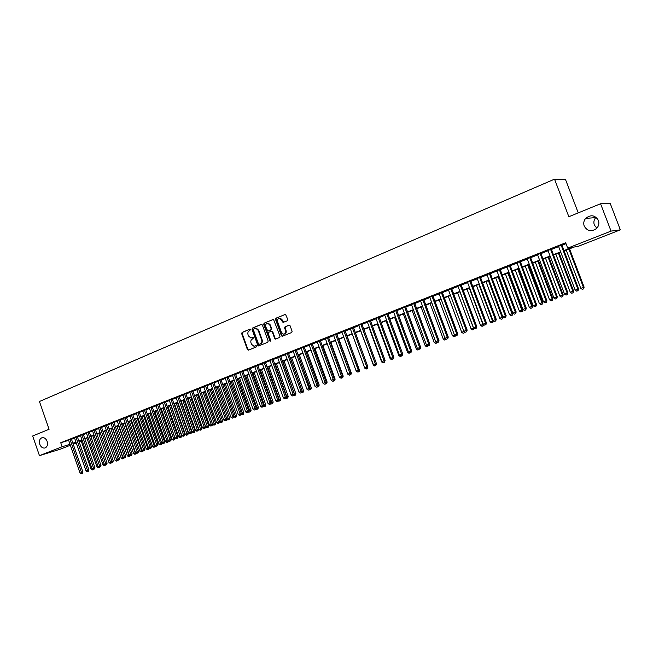 <?xml version="1.0" encoding="UTF-8"?>
<svg xmlns="http://www.w3.org/2000/svg" width="653" height="653" viewBox="0 0 653 653"><rect width="100%" height="100%" fill="white"/><g stroke="black" fill="none" stroke-linecap="round" stroke-linejoin="round"><path stroke-width="0.98" d="M250.687 329.528L249.944 329.128L242.083 332.426L241.659 333.626L247.397 349.551L248.458 350.139L256.36 346.923L256.653 346.082L256.123 345.641L253.927 346.253L251.47 344.221L250.997 342.89C250.515 341.111 250.964 339.829 252.352 339.062L253.674 337.805L253.152 337.364L250.858 337.976L248.499 335.96L248.018 334.63C247.544 332.85 247.993 331.577 249.373 330.802L250.687 329.528M584.206 226.069C587.308 231.219 591.414 232.035 596.532 228.509C598.777 226.126 599.397 223.416 598.401 220.379C595.014 215.017 590.761 214.364 585.643 218.412C583.749 220.747 583.276 223.302 584.206 226.069M596.067 217.245L595.732 217.596C593.887 219.857 593.422 222.322 594.328 224.999L596.834 228.207M39.8 444.309C40.927 447.027 42.576 448.268 44.755 448.048C47.212 447.085 48.004 444.856 47.13 441.371C46.028 438.702 44.396 437.453 42.249 437.624C39.743 438.563 38.927 440.791 39.8 444.309M287.385 320.77L287.834 319.537L285.524 314.338L275.958 318.199L275.517 319.423L281.402 335.675L282.145 336.311L291.654 332.532L292.111 331.308L290.095 325.765L288.985 325.178L285.059 326.794L284.618 328.018L285.614 330.761C286.014 332.883 285.288 334.01 283.426 334.156L281.476 332.459L277.598 321.749C277.199 319.521 277.982 318.395 279.941 318.362L283.051 322.435L287.385 320.77M70.353 445.248L60.354 449.158L39.458 455.655L32.65 435.992L49.081 429.274L39.441 401.505L554.528 179.159L568.845 216.723L600.564 203.752L611.045 231.105L620.35 229.84L578.28 246.32L574.077 247.038L564.143 250.932M39.458 455.655L62.125 446.75L70.026 444.309M563.996 250.556L572.077 247.381L567.702 248.132L565.661 242.769L60.737 442.75L62.125 446.75M567.702 248.132L611.045 231.105M262.343 324.949L261.265 324.37L252.417 328.084L251.993 329.292L257.78 345.315L258.547 345.951L267.738 342.278L268.179 341.078L262.343 324.949M264.098 323.178L273.501 319.366L280.055 336.23L279.615 337.446L275.395 339.07L274.644 338.434L272.268 331.863L271.183 331.283L268.636 332.336L268.195 333.544L270.669 340.368L270.13 341.25L263.665 324.394L264.098 323.178L273.452 319.358M71.422 439.036L68.565 440.13M77.332 436.694L74.475 437.796M83.298 434.335L80.425 435.437M89.306 431.96L86.433 433.07M95.371 429.56L92.481 430.67M101.476 427.144L98.587 428.254M107.647 424.703L104.749 425.821M113.859 422.238L110.953 423.364M120.128 419.765L117.213 420.891M126.453 417.259L123.531 418.393M132.828 414.737L129.906 415.871M139.26 412.19L136.33 413.333M145.75 409.627L142.811 410.77M152.296 407.031L149.349 408.182M158.899 404.419L155.945 405.578M165.56 401.783L162.597 402.942M172.278 399.13L169.307 400.289M179.061 396.444L176.081 397.612M185.893 393.735L182.913 394.91M192.798 391.008L189.803 392.184M199.761 388.249L196.757 389.433M206.789 385.474L203.777 386.658M213.874 382.666L210.862 383.858M221.024 379.834L218.004 381.034M228.248 376.977L225.22 378.177M235.529 374.096L232.492 375.304M242.883 371.19L239.839 372.39M250.303 368.251L247.25 369.459M257.796 365.288L254.735 366.496M265.355 362.293L262.286 363.509M272.987 359.272L269.909 360.497M280.692 356.228L277.607 357.452M288.471 353.151L285.377 354.375M296.323 350.041L293.221 351.273M304.249 346.906L301.139 348.139M312.248 343.739L309.13 344.972M320.329 340.539L317.203 341.78M328.492 337.315L325.357 338.556M336.728 334.05L333.585 335.299M345.053 330.761L341.894 332.01M353.453 327.439L350.294 328.688M361.942 324.076L358.766 325.333M370.512 320.688L367.329 321.945M379.164 317.26L375.981 318.525M387.915 313.799L384.715 315.064M396.746 310.306L393.539 311.579M405.668 306.779L402.452 308.045M414.679 303.212L411.455 304.486M423.789 299.605L420.556 300.886M432.988 295.964L429.747 297.246M442.285 292.291L439.036 293.572M451.672 288.569L448.423 289.859M461.165 284.814L457.9 286.104M470.756 281.019L467.491 282.316M480.453 277.182L477.172 278.48M490.248 273.305L486.958 274.611M500.149 269.387L496.86 270.693M510.164 265.428L506.859 266.734M520.278 261.429L516.964 262.735M530.505 257.38L527.183 258.694M540.847 253.282L537.517 254.605M551.303 249.152L547.965 250.466M60.737 442.75L68.647 440.351M71.504 439.273L74.564 438.065M77.421 436.939L80.523 435.714M83.38 434.58L86.523 433.339M89.396 432.204L92.579 430.939M95.452 429.805L98.685 428.523M101.566 427.389L104.839 426.091M107.729 424.948L111.051 423.634M113.948 422.491L117.311 421.161M120.217 420.01L123.629 418.663M126.543 417.512L129.996 416.141M132.918 414.99L136.42 413.602M139.35 412.443L142.901 411.039M145.839 409.88L149.439 408.452M152.386 407.284L156.034 405.848M158.989 404.672L162.687 403.211M165.65 402.044L169.405 400.558M172.368 399.383L176.171 397.881M179.151 396.706L183.003 395.179M185.991 393.996L189.901 392.453M192.888 391.269L196.855 389.702M199.851 388.519L203.875 386.927M206.879 385.735L210.952 384.127M213.972 382.936L218.102 381.295M221.122 380.103L225.309 378.446M228.346 377.246L232.59 375.565M235.627 374.365L239.937 372.659M242.981 371.459L247.348 369.729M250.401 368.521L254.833 366.774M257.894 365.558L262.384 363.786M265.453 362.57L270.007 360.766M273.085 359.55L277.705 357.722M280.79 356.505L285.475 354.652M288.569 353.428L293.319 351.551M296.421 350.318L301.237 348.416M304.347 347.184L309.236 345.257M312.354 344.017L317.309 342.066M320.435 340.825L325.455 338.842M328.598 337.593L333.691 335.585M336.834 334.336L342.001 332.295M345.159 331.047L350.4 328.973M353.559 327.724L358.872 325.618M362.048 324.37L367.435 322.231M370.618 320.974L376.087 318.811M379.271 317.554L384.821 315.358M388.021 314.093L393.645 311.865M396.853 310.599L402.558 308.347M405.774 307.073L411.57 304.78M414.786 303.506L420.663 301.18M423.895 299.907L429.862 297.548M433.094 296.266L439.151 293.874M442.391 292.593L448.529 290.161M451.786 288.871L458.014 286.414M461.279 285.116L467.605 282.618M470.87 281.329L477.286 278.79M480.567 277.492L487.081 274.913M490.362 273.615L496.974 271.003M500.271 269.697L506.973 267.044M510.279 265.738L517.086 263.053M520.4 261.739L527.306 259.004M530.628 257.69L537.639 254.923M540.97 253.601L548.087 250.785M551.426 249.47L558.65 246.614M561.996 245.291L566.012 243.7M561.874 244.965L558.527 246.287M578.248 212.878L565.58 179.697L554.528 179.159M600.564 203.752L610.22 203.442L620.35 229.84M81.225 440.987L79.119 441.812M76.262 442.93L73.201 444.13M76.05 442.326L74.532 442.922L76.091 442.44M79.021 441.534L81.184 440.865M560.788 252.246L553.556 255.086M550.21 256.4L543.084 259.192M539.745 260.498L532.726 263.249M529.403 264.555L522.482 267.273M519.168 268.571L512.352 271.24M509.046 272.538L502.328 275.174M499.023 276.464L492.411 279.06M489.121 280.357L482.6 282.912M479.31 284.194L472.886 286.716M469.613 287.997L463.287 290.487M460.014 291.76L453.778 294.209M450.521 295.491L444.375 297.899M441.118 299.172L435.061 301.547M431.821 302.821L425.846 305.163M422.613 306.428L416.728 308.738M413.504 310.004L407.701 312.281M404.485 313.538L398.763 315.783M395.555 317.04L389.923 319.252M386.723 320.509L381.164 322.68M377.973 323.937L372.496 326.084M369.312 327.333L363.909 329.447M360.734 330.696L355.412 332.785M352.245 334.026L346.996 336.083M343.837 337.315L338.67 339.348M335.52 340.58L330.418 342.58M327.275 343.813L322.247 345.788M319.113 347.012L314.15 348.963M311.024 350.188L306.135 352.106M303.016 353.322L298.201 355.216M295.091 356.432L290.34 358.301M287.238 359.517L282.545 361.354M279.451 362.562L274.831 364.374M271.746 365.59L267.191 367.378M264.114 368.578L259.616 370.341M256.547 371.549L252.115 373.287M249.054 374.487L244.687 376.201M241.634 377.393L237.325 379.083M234.28 380.283L230.027 381.948M226.991 383.14L222.795 384.78M219.767 385.972L215.637 387.588M212.617 388.772L208.536 390.372M205.524 391.555L201.499 393.13M198.496 394.314L194.529 395.865M191.533 397.04L187.615 398.575M184.628 399.75L180.767 401.26M177.787 402.428L173.984 403.921M171.013 405.089L167.25 406.566M164.287 407.725L160.581 409.178M157.626 410.337L153.969 411.774M151.023 412.925L147.415 414.337M144.476 415.496L140.917 416.892M137.987 418.034L134.477 419.414M131.555 420.556L128.094 421.92M125.172 423.062L121.76 424.401M118.854 425.544L115.483 426.866M112.577 428.001L109.255 429.307M106.366 430.441L103.084 431.723M100.203 432.857L96.962 434.123M94.089 435.249L90.898 436.506M88.024 437.632L84.874 438.865M82.017 439.983L78.907 441.208M72.883 443.24L75.952 442.032M78.809 440.914L81.911 439.698M84.776 438.571L87.926 437.339M90.791 436.212L93.983 434.963M96.864 433.829L100.097 432.564M102.986 431.429L106.259 430.139M109.157 429.005L112.479 427.707M115.377 426.564L118.748 425.242M121.654 424.099L125.074 422.76M127.988 421.618L131.449 420.263M134.371 419.112L137.881 417.74M140.811 416.59L144.37 415.194M147.309 414.035L150.916 412.623M153.863 411.463L157.52 410.035M160.475 408.876L164.181 407.415M167.144 406.256L170.898 404.778M173.869 403.619L177.681 402.126M180.661 400.95L184.521 399.44M187.509 398.265L191.419 396.73M194.414 395.555L198.381 393.996M201.385 392.82L205.409 391.245M208.421 390.061L212.503 388.462M215.523 387.278L219.661 385.654M222.681 384.462L226.877 382.821M229.913 381.63L234.166 379.956M237.21 378.764L241.52 377.075M244.573 375.875L248.94 374.161M252.001 372.961L256.433 371.222M259.502 370.022L264 368.259M267.069 367.051L271.632 365.264M274.717 364.048L279.337 362.235M282.431 361.027L287.116 359.183M290.218 357.966L294.968 356.105M298.078 354.881L302.902 352.995M306.012 351.771L310.901 349.853M314.028 348.629L318.99 346.678M322.125 345.453L327.153 343.478M330.296 342.245L335.389 340.246M338.54 339.005L343.715 336.981M346.874 335.74L352.122 333.683M355.289 332.434L360.611 330.353M363.786 329.104L369.182 326.99M372.365 325.741L377.842 323.586M381.034 322.337L386.592 320.158M389.792 318.901L395.424 316.689M398.632 315.432L404.354 313.187M407.57 311.922L413.373 309.653M416.598 308.387L422.483 306.077M425.715 304.804L431.682 302.461M434.931 301.188L440.987 298.813M444.236 297.539L450.382 295.123M453.639 293.85L459.883 291.401M463.148 290.12L469.474 287.638M472.756 286.349L479.18 283.835M482.461 282.545L488.983 279.982M492.272 278.692L498.884 276.097M502.19 274.799L508.899 272.17M512.213 270.873L519.029 268.195M522.343 266.897L529.256 264.179M532.587 262.873L539.607 260.123M542.937 258.817L550.071 256.017M553.409 254.703L560.641 251.87M210.854 383.866L223.767 419.993L226.828 418.9L213.825 382.544M217.98 381.042L230.991 417.324L234.052 416.222L220.983 379.711M253.209 337.372L252.401 337.707M256.18 345.641L255.38 345.968M250.246 329.104L242.589 332.32L242.165 333.512L247.903 349.428L248.646 350.065M261.633 324.321L252.923 327.977L252.499 329.177L258.27 345.2L259.029 345.829M253.691 328.99L253.388 329.83L258.474 343.911L259.004 344.351L260.31 343.878C261.706 343.111 262.163 341.829 261.682 340.033L258.204 330.385L255.943 328.386L253.691 328.99M255.413 328.369L256.441 328.279L258.702 330.279L262.18 339.919C262.661 341.707 262.204 342.988 260.808 343.756L259.714 344.196M271.419 331.226L272.758 331.757L275.133 338.319L275.901 338.956L275.395 339.07M264.596 323.072L264.163 324.288L270.522 341.111M269.803 325.055L267.967 323.382C266.081 323.472 265.338 324.59 265.738 326.745L267.812 331.12L270.726 330.018L271.166 328.802L269.803 325.055L270.301 324.949L268.465 323.276L267.493 323.357M270.301 324.949L271.656 328.696L271.215 329.912L268.669 330.965M279.378 318.321L280.431 318.264L282.202 319.921L283.598 322.345M284.365 334.05C285.941 333.626 286.512 332.491 286.096 330.647L285.614 330.761M289.336 325.121L285.549 326.688L285.1 327.912L286.096 330.647M285.443 314.322L276.439 318.101L276.007 319.317L281.884 335.56L282.659 336.205M81.013 440.375L91.085 469.262L92.269 468.83M92.293 469.989L93.428 469.58L92.293 469.989L91.085 469.262M92.677 469.066L92.889 469.768M70.01 439.461L81.535 472.56L80.05 473.107L68.541 440.04M71.389 438.947L82.931 472.078L81.535 472.56L81.87 473.621L81.274 473.841L81.87 473.621M82.433 473.425L82.931 472.078M80.05 473.107L81.274 473.841M86.89 438.073L97.011 467.075L98.334 466.593M98.228 467.801L99.362 467.393L98.228 467.801L97.011 467.075M98.562 466.724L98.823 467.581M92.808 435.755L102.986 464.871L104.447 464.332M104.202 465.597L105.345 465.189L104.202 465.597L102.986 464.871M104.504 464.365L104.807 465.377M92.448 430.58L104.202 464.185L105.451 464.928L106.61 464.512L105.345 465.189M98.783 433.412L109.01 462.642L110.488 461.973M110.235 463.377L111.377 462.961L110.235 463.377L109.01 462.642M110.839 463.148L110.618 462.055M104.798 431.053L115.083 460.398L116.609 459.834L106.317 430.458M116.307 461.132L117.458 460.724L116.307 461.132L115.083 460.398M116.92 460.912L116.838 459.761M117.638 460.234L117.458 460.724M75.928 437.118L87.51 470.356L86.016 470.903L74.442 437.706M77.307 436.604L88.906 469.866L87.51 470.356L87.845 471.417L87.249 471.637L87.845 471.417M88.4 471.221L88.906 469.866M86.016 470.903L87.249 471.637M81.894 434.759L93.534 468.128L92.024 468.683L80.392 435.355M83.266 434.245L94.922 467.646L93.534 468.128L93.869 469.197L93.265 469.417L93.869 469.197M94.424 469.001L94.922 467.646M92.024 468.683L93.265 469.417M87.91 432.376L99.615 465.883L98.089 466.446L86.4 432.972M89.273 431.87L100.995 465.401L99.615 465.883L99.942 466.96L99.329 467.181L99.942 466.96M100.489 466.764L100.995 465.401M98.089 466.446L99.329 467.181M104.202 464.185L107.116 463.14L95.338 429.47M93.975 429.976L106.064 464.699M106.61 464.512L107.116 463.14M110.871 428.67L121.213 458.137L122.748 457.573L112.398 428.074M122.438 458.871L123.588 458.463L122.438 458.871L121.213 458.137M123.058 458.651L123.115 457.443M123.809 457.859L123.588 458.463M100.089 427.56L111.916 461.336L110.373 461.908L98.554 428.164M101.444 427.046L113.287 460.855L111.916 461.336L112.234 462.422L111.614 462.65L112.234 462.422M112.789 462.234L113.287 460.855M110.373 461.908L111.614 462.65M116.993 426.27L127.384 455.859L128.935 455.28L118.536 425.666M128.617 456.594L129.767 456.186L128.617 456.594L127.384 455.859M129.237 456.365L128.935 455.28L129.441 455.108M130.029 455.459L129.767 456.186M106.259 425.111L118.152 459.026L116.585 459.606L104.717 425.723M107.614 424.605L119.515 458.553L118.152 459.026L118.462 460.128L117.842 460.357L118.462 460.128M119.009 459.932L119.515 458.553M116.585 459.606L117.842 460.357M123.172 423.846L133.612 453.557L135.179 452.978L124.723 423.242M134.853 454.3L136.004 453.884L134.853 454.3L133.612 453.557M135.473 454.072L135.179 452.978L135.824 452.749M136.306 453.043L136.004 453.884M112.479 422.654L124.437 456.708L122.862 457.288L110.92 423.266M113.826 422.148L125.792 456.235L124.437 456.708L124.747 457.81L124.119 458.047L124.747 457.81M125.286 457.622L125.792 456.235M122.862 457.288L124.119 458.047M129.392 421.405L139.889 451.239L141.472 450.652L130.959 420.793M141.13 451.982L142.289 451.566L141.13 451.982L139.889 451.239M141.766 451.754L141.472 450.652L142.264 450.374M142.64 450.603L142.289 451.566M118.756 420.165L130.771 454.366L129.18 454.953L117.181 420.793M120.095 419.659L132.126 453.892L130.771 454.366L131.082 455.476L130.445 455.712L131.082 455.476M131.62 455.288L132.126 453.892M129.18 454.953L130.445 455.712M135.669 418.948L146.223 448.897L147.815 448.309L137.252 418.328M147.472 449.648L148.631 449.231L147.472 449.648L146.223 448.897M148.109 449.411L147.815 448.309L148.762 447.982M149.023 448.146L148.631 449.231M125.082 417.667L137.163 451.998L135.563 452.594L123.499 418.295M126.421 417.161L138.509 451.533L137.163 451.998L137.465 453.117L136.828 453.353L137.465 453.117M138.012 452.929L138.509 451.533M135.563 452.594L136.828 453.353M142.003 416.467L152.614 446.538L154.214 445.942L143.595 415.839M153.863 447.289L155.022 446.872L153.863 447.289L152.614 446.538M154.5 447.052L154.214 445.942L155.308 445.566M155.463 445.656L155.022 446.872M131.465 415.137L143.611 449.615L141.995 450.219L129.865 415.773M132.796 414.631L144.958 449.158L143.611 449.615L143.913 450.741L143.268 450.978L143.913 450.741M144.452 450.554L144.958 449.158M141.995 450.219L143.268 450.978M148.386 413.961L159.054 444.154L160.671 443.558L149.994 413.333M160.303 444.913L161.471 444.497L160.303 444.913L159.054 444.154M160.956 444.677L160.671 443.558L161.92 443.126M161.952 443.15L161.471 444.497M137.905 412.59L150.117 447.215L148.484 447.819L136.289 413.227M139.228 412.084L151.455 446.75L150.117 447.215L150.41 448.35L149.757 448.587L150.41 448.35M150.949 448.162L151.455 446.75M148.484 447.819L149.757 448.587M154.826 411.431L165.552 441.755L168.425 440.571M167.462 442.277L166.809 442.522L167.976 442.097L167.462 442.277L156.442 410.802M166.809 442.522L165.552 441.755M168.474 440.71L167.976 442.097M144.403 410.019L156.679 444.791L155.03 445.395L142.77 410.664M145.717 409.513L158.01 444.334L156.679 444.791L156.965 445.926L156.312 446.17L156.965 445.926M157.504 445.746L158.01 444.334M155.03 445.395L156.312 446.17M150.949 407.423L163.291 442.342L161.634 442.954L149.308 408.076M152.255 406.925L164.621 441.885L163.291 442.342L163.585 443.493L162.915 443.738L163.585 443.493M164.115 443.305L164.621 441.885M161.634 442.954L162.915 443.738M157.561 404.811L169.968 439.877L168.294 440.497L155.904 405.464M158.859 404.313L171.29 439.42L169.968 439.877L170.253 441.028L169.584 441.273L170.253 441.028M170.784 440.848L171.29 439.42M168.294 440.497L169.584 441.273M161.324 408.884L172.098 439.338L175.037 438.285L164.221 407.75M174.024 439.861L173.363 440.106L174.539 439.681L174.024 439.861L162.956 408.247M173.363 440.106L172.098 439.338M175.037 438.285L174.539 439.681M167.87 406.321L178.71 436.898L181.648 435.837L170.776 405.178M180.644 437.42L179.975 437.665L181.15 437.241L180.644 437.42L169.519 405.676M179.975 437.665L178.71 436.898M181.648 435.837L181.15 437.241M174.482 403.725L185.379 434.433L188.325 433.372L177.396 402.583M187.321 434.955L186.652 435.208L187.827 434.784L187.321 434.955L176.139 403.081M186.652 435.208L185.379 434.433M188.325 433.372L187.827 434.784M164.23 402.175L176.702 437.388L175.02 438.016L162.556 402.836M165.519 401.677L178.016 436.939L176.702 437.388L176.987 438.547L176.31 438.8L176.987 438.547M177.51 438.367L178.016 436.939M175.02 438.016L176.31 438.8M181.142 401.113L192.104 431.951L195.059 430.89L184.064 399.971M194.055 432.474L193.378 432.727L194.561 432.302L194.055 432.474L182.824 400.46M193.378 432.727L192.104 431.951M195.059 430.89L194.561 432.302M170.955 399.505L183.501 434.874L181.795 435.51L169.266 400.175M172.237 399.016L184.807 434.425L183.501 434.874L183.779 436.041L183.093 436.294L183.779 436.041M184.293 435.861L184.807 434.425M181.795 435.51L183.093 436.294M187.868 398.477L198.887 429.445L201.85 428.376L190.798 397.326M200.846 429.968L200.169 430.221L201.353 429.796L200.846 429.968L189.558 397.816M200.169 430.221L198.887 429.445M201.85 428.376L201.353 429.796M177.738 396.82L190.358 432.343L188.635 432.98L176.041 397.497M179.012 396.33L191.656 431.894L190.358 432.343L190.627 433.519L189.941 433.772L190.627 433.519M191.141 433.339L191.656 431.894M188.635 432.98L189.941 433.772M194.651 395.816L205.728 426.915L208.699 425.846L197.59 394.665M207.703 427.446L207.009 427.699L208.201 427.274L207.703 427.446L196.357 395.147M207.009 427.699L205.728 426.915M208.699 425.846L208.201 427.274M184.587 394.11L197.271 429.788L195.541 430.425L182.873 394.796M185.852 393.62L198.561 429.339L197.271 429.788L197.541 430.972L196.847 431.225L197.541 430.972M198.055 430.792L198.561 429.339M195.541 430.425L196.847 431.225M199.712 388.127L212.633 424.368L215.612 423.299L204.438 391.98M214.617 424.899L213.923 425.152L215.115 424.728L214.617 424.899L203.214 392.461M213.923 425.152L212.633 424.368M215.612 423.299L215.115 424.728M191.492 391.384L204.25 427.209L202.503 427.854L189.762 392.069M192.757 390.886L205.532 426.768L204.25 427.209L204.511 428.392L203.809 428.654L204.511 428.392M205.026 428.221L205.532 426.768M202.503 427.854L203.809 428.654M219.588 421.765L222.583 420.72L211.352 389.27M221.587 422.328L220.894 422.581L222.085 422.156L221.587 422.328L210.135 389.751M220.894 422.581L219.596 421.789M222.583 420.72L222.085 422.156M198.463 388.625L211.294 424.605L209.523 425.258L196.716 389.31M211.548 425.805L211.294 424.605L212.568 424.164L212.054 425.625L210.837 426.058L212.054 425.625M209.523 425.258L210.837 426.058M226.738 419.153L229.619 418.124L218.322 386.535M228.632 419.732L227.921 419.993L229.121 419.561L228.632 419.732L217.114 387.009M227.921 419.993L226.705 419.242M229.619 418.124L229.121 419.561M205.499 385.841L218.396 421.977L216.616 422.638L203.736 386.535M206.74 385.343L219.661 421.544L218.396 421.977L218.649 423.185L217.939 423.446L218.649 423.185M219.155 423.005L219.661 421.544M216.616 422.638L217.939 423.446M233.962 416.483L236.713 415.496L225.358 383.776M235.733 417.112L235.015 417.373L236.215 416.949L235.733 417.112L224.159 384.25M235.015 417.373L233.896 416.687M236.713 415.496L236.215 416.949M212.592 383.025L225.571 419.332L225.816 420.54L225.097 420.81L225.816 420.54M226.313 420.369L226.828 418.9M223.767 419.993L225.097 420.81M241.259 413.79L243.879 412.851L232.452 380.993M242.892 414.475L242.173 414.737L243.381 414.304L242.892 414.475L231.26 381.466M242.173 414.737L241.153 414.108M243.879 412.851L243.381 414.304M248.622 411.072L251.103 410.182L239.618 378.185M250.123 411.806L249.397 412.076L250.605 411.643L250.123 411.806L238.435 378.65M249.397 412.076L248.475 411.504M251.103 410.182L250.605 411.643M256.049 408.329L258.4 407.488L246.842 375.353M257.421 409.121L256.686 409.39L257.902 408.949L257.421 409.121L245.667 375.81M256.686 409.39L255.862 408.876M258.4 407.488L257.902 408.949M219.759 380.193L232.803 416.655L233.048 417.871L232.321 418.14L233.048 417.871M233.545 417.7L234.052 416.222M230.991 417.324L232.321 418.14M226.983 377.336L240.108 413.953L238.272 414.631L225.171 378.054M228.199 376.854L241.349 413.529L240.108 413.953L240.345 415.186L239.61 415.455L240.345 415.186M240.835 415.014L241.349 413.529M238.272 414.631L239.61 415.455M234.28 374.447L247.479 411.235L245.626 411.912L232.444 375.173M235.488 373.965L248.711 410.81L247.479 411.235L247.707 412.467L246.965 412.737L247.707 412.467M248.197 412.296L248.711 410.81M245.626 411.912L246.965 412.737M263.551 405.554L265.755 404.77L254.139 372.496M264.783 406.403L264.041 406.68L265.257 406.239L264.783 406.403L252.972 372.953M264.041 406.68L263.314 406.231M265.755 404.77L265.257 406.239M241.634 371.533L254.915 408.484L253.046 409.17L239.79 372.267M242.843 371.059L256.139 408.068L254.915 408.484L255.135 409.725L254.392 410.002L255.135 409.725M255.625 409.562L256.139 408.068M253.046 409.17L254.392 410.002M271.117 402.762L273.183 402.028L261.494 369.606M272.211 403.668L271.468 403.938L272.685 403.505L272.211 403.668L260.343 370.063M271.468 403.938L270.848 403.554M273.183 402.028L272.685 403.505M249.071 368.594L262.424 405.709L260.539 406.403L247.201 369.329M250.262 368.121L263.632 405.293L262.424 405.709L262.645 406.958L261.886 407.235L262.645 406.958M263.126 406.795L263.632 405.293M260.539 406.403L261.886 407.235M278.758 399.938L280.676 399.261L268.922 366.692M279.713 400.901L278.962 401.179L280.178 400.738L279.713 400.901L267.779 367.149M278.962 401.179L278.447 400.86M280.676 399.261L280.178 400.738M256.572 365.623L269.999 402.909L268.097 403.611L254.686 366.366M257.747 365.158L271.207 402.493L269.999 402.909L270.211 404.166L269.452 404.452L270.211 404.166M270.693 404.003L271.207 402.493M268.097 403.611L269.452 404.452M286.463 397.089L288.242 396.469L276.415 363.754M287.279 398.11L286.52 398.395L287.744 397.955L287.279 398.11L275.28 364.203M286.52 398.395L286.112 398.142M288.242 396.469L287.744 397.955M264.139 362.627L277.647 400.085L275.729 400.787L262.237 363.378M265.314 362.162L278.847 399.677L277.647 400.085L277.86 401.35L277.092 401.636L277.86 401.35M278.333 401.187L278.847 399.677M275.729 400.787L277.092 401.636M294.25 394.216L295.874 393.645L283.982 360.791M294.919 395.294L294.152 395.579L295.376 395.138L294.919 395.294L282.855 361.231M295.874 393.645L295.376 395.138M302.11 391.31L303.58 390.796L291.622 357.795M302.625 392.453L301.849 392.739L303.082 392.298L302.625 392.453L290.503 358.236M303.58 390.796L303.082 392.298M310.044 388.38L311.359 387.923L299.327 354.775M310.404 389.588L309.628 389.874L310.861 389.433L310.404 389.588L298.217 355.208M311.359 387.923L310.861 389.433M271.779 359.607L285.369 397.228L283.435 397.946L269.86 360.366M272.946 359.142L286.553 396.82L285.369 397.228L285.573 398.501L284.798 398.787L285.573 398.501M286.047 398.338L286.553 396.82M283.435 397.946L284.798 398.787M279.492 356.554L293.164 394.347L291.205 395.073L277.558 357.313M280.643 356.097L294.34 393.947L293.164 394.347L293.36 395.628L292.577 395.922L293.36 395.628M293.834 395.473L294.34 393.947M291.205 395.073L292.577 395.922M281.982 335.764L282.186 336.319M287.279 353.469L301.033 391.441L299.058 392.167L285.328 354.244M288.422 353.02L302.2 391.041L301.033 391.441L301.221 392.731L300.437 393.024L301.221 392.731M301.686 392.575L302.2 391.041M299.058 392.167L300.437 393.024M318.052 385.417L319.203 385.025L307.106 351.722M318.264 386.69L317.472 386.984L318.705 386.535L318.264 386.69L318.076 385.36M319.203 385.025L318.705 386.535M295.14 350.359L308.975 388.502L306.983 389.237L293.173 351.134M296.274 349.91L310.134 388.111L308.975 388.502L309.163 389.808L308.363 390.102L309.163 389.808M309.62 389.645L310.134 388.111M306.983 389.237L308.363 390.102M326.141 382.438L327.129 382.103L314.958 348.645M325.398 384.062L326.631 383.613L325.161 383.915M326.051 382.699L326.19 383.768M327.129 382.103L326.631 383.613M303.082 347.216L316.999 385.539L314.983 386.282L301.09 348.008M304.2 346.776L318.142 385.148L316.999 385.539L317.178 386.845L316.37 387.147L317.178 386.845M317.636 386.69L318.142 385.148M314.983 386.282L316.37 387.147M334.303 379.426L335.136 379.14L322.884 345.535M333.389 381.115L334.63 380.666L333.161 380.968M334.099 380.046L334.197 380.813M335.136 379.14L334.63 380.666M311.089 344.041L325.096 382.544L323.064 383.295L309.081 344.841M312.199 343.609L326.231 382.16L325.096 382.544L325.267 383.866L324.459 384.168L325.267 383.866M325.725 383.711L326.231 382.16M323.064 383.295L324.459 384.168M342.547 376.381L343.209 376.161L330.891 342.401M341.462 378.136L342.711 377.687L341.233 377.989M342.221 377.385L342.278 377.842M343.209 376.161L342.711 377.687M319.186 340.842L333.275 379.524L331.226 380.283L317.154 341.641M320.28 340.409L334.401 379.14L333.275 379.524L333.438 380.854L332.622 381.156L333.438 380.854M333.887 380.699L334.401 379.14M331.226 380.283L332.622 381.156M350.873 373.312L351.363 373.149L338.964 339.234M349.616 375.132L350.865 374.683L349.371 374.985M351.363 373.149L350.865 374.683M327.357 337.609L341.535 376.471L339.462 377.238L325.308 338.417M328.443 337.177L342.645 376.095L341.535 376.471L341.69 377.809L340.858 378.111L341.69 377.809M342.131 377.654L342.645 376.095M339.462 377.238L340.858 378.111M359.281 370.21L347.127 336.034M357.844 372.096L359.101 371.647L357.599 371.941M359.599 370.104L359.101 371.647M335.609 334.344L349.869 373.385L347.78 374.161L333.536 335.16M336.679 333.92L350.971 373.018L349.869 373.385L350.024 374.74L349.184 375.042L350.024 374.74M350.465 374.585L350.971 373.018M347.78 374.161L349.184 375.042M366.153 369.035L367.41 368.586L366.153 369.035L364.766 368.161M367.908 367.035L367.41 368.586M343.935 331.047L358.293 370.275L356.179 371.059L341.846 331.871M345.004 330.622L359.379 369.908L358.293 370.275L358.44 371.63L357.591 371.949L358.44 371.63M358.872 371.484L359.379 369.908M356.179 371.059L357.591 371.949M360.57 330.761L373.508 364.929M374.544 365.941L375.801 365.492L374.544 365.941L373.157 365.068M352.351 327.716L366.798 367.133L364.66 367.925L350.245 328.549M353.404 327.3L367.868 366.774L366.798 367.133L366.937 368.504L366.08 368.814L366.937 368.504M367.361 368.357L367.868 366.774M364.66 367.925L366.08 368.814M368.961 327.471L381.621 361.933L382.168 361.738M383.017 362.823L384.282 362.366L383.017 362.823L381.621 361.933M360.848 324.353L375.385 363.958L373.23 364.758L358.717 325.194M361.893 323.937L376.446 363.599L375.385 363.958L375.516 365.337L374.651 365.656L375.516 365.337M375.94 365.19L376.446 363.599M373.23 364.758L374.651 365.656M377.434 324.149L390.176 358.775L390.91 358.505M391.571 359.664L392.837 359.215L391.571 359.664L390.176 358.775M369.435 320.95L384.062 360.75L381.883 361.558L367.28 321.807M370.463 320.55L385.107 360.399L384.062 360.75L384.184 362.137L383.311 362.464L384.184 362.137M384.601 361.999L385.107 360.399M381.883 361.558L383.311 362.464M385.988 320.794L398.812 355.583L399.742 355.24M400.216 356.481L401.481 356.024L400.216 356.481L398.812 355.583M378.103 317.521L392.828 357.518L390.625 358.326L375.932 318.386M379.115 317.121L393.857 357.167L392.828 357.518L392.935 358.913L392.061 359.232L392.935 358.913M393.351 358.775L393.857 357.167M390.625 358.326L392.061 359.232M394.624 317.407L407.529 352.367L408.656 351.951M408.941 353.265L410.215 352.808L408.941 353.265L407.529 352.367M386.862 314.06L401.677 354.244L399.456 355.061L384.666 314.926M387.858 313.66L402.697 353.902L401.677 354.244L401.783 355.648L400.893 355.975L401.783 355.648M402.191 355.51L402.697 353.902M399.456 355.061L400.893 355.975M403.35 313.987L416.336 349.11L417.667 348.62M417.757 350.016L419.03 349.559L417.757 350.016L416.336 349.11M418.614 349.216L418.638 349.69M395.71 310.559L410.615 350.939L408.378 351.763L393.49 311.432M396.689 310.167L411.627 350.604L410.615 350.939L410.713 352.359L409.815 352.685L410.713 352.359M411.121 352.22L411.627 350.604M408.378 351.763L409.815 352.685M412.165 310.526L425.234 345.821L426.776 345.257M426.654 346.735L427.935 346.278L426.654 346.735L425.234 345.821M427.511 345.731L427.552 346.4M404.64 307.016L419.65 347.6L417.381 348.441L402.403 307.906M405.611 306.632L420.646 347.265L419.65 347.6L419.74 349.029L418.834 349.363L419.74 349.029M420.14 348.898L420.646 347.265M417.381 348.441L418.834 349.363M421.071 307.032L434.221 342.507L435.967 341.862M435.649 343.421L436.93 342.956L435.649 343.421L434.221 342.507M436.506 342.205L436.555 343.086M413.667 303.449L428.776 344.229L426.491 345.07L411.406 304.339M414.622 303.065L429.756 343.902L428.776 344.229L428.858 345.666L427.944 346L428.858 345.666M429.25 345.535L429.756 343.902M426.491 345.07L427.944 346M430.066 303.506L443.297 339.152L445.264 338.425M444.734 340.074L446.015 339.609L444.734 340.074L443.297 339.152M445.599 338.638L445.648 339.731M446.195 339.021L446.015 339.609M422.793 299.833L438 340.817L435.682 341.674L420.499 300.739M423.732 299.466L438.963 340.499L438 340.817L438.073 342.27L437.143 342.613L438.073 342.27M438.457 342.139L438.963 340.499M435.682 341.674L437.143 342.613M439.151 299.947L452.472 335.764L454.651 334.956M453.908 336.687L455.198 336.23L453.908 336.687L452.472 335.764M454.782 335.038L454.831 336.352M455.435 335.454L455.198 336.23M432.008 296.184L447.313 337.372L444.979 338.238L429.698 297.107M432.931 295.825L448.26 337.062L447.313 337.372L447.378 338.834L446.44 339.185L447.378 338.834M447.754 338.711L448.26 337.062M444.979 338.238L446.44 339.185M448.325 296.348L461.736 332.344L464.022 331.373M463.181 333.275L464.471 332.81L463.181 333.275L461.736 332.344M464.112 332.932L464.144 331.455M464.765 331.846L464.471 332.81M441.322 292.503L456.725 333.895L454.366 334.769L438.979 293.426M442.228 292.144L457.655 333.593L456.725 333.895L456.782 335.364L455.835 335.715L456.782 335.364M457.157 335.242L457.655 333.593M454.366 334.769L455.835 335.715M457.598 292.715L471.091 328.883L473.449 328.01L459.932 291.801M472.543 329.822L473.841 329.357L472.543 329.822L471.091 328.883M473.482 329.471L473.743 327.92M474.184 328.206L473.841 329.357M450.725 288.781L466.242 330.377L463.85 331.267L448.366 289.712M451.623 288.422L467.156 330.083L466.242 330.377L466.283 331.863L465.328 332.214L466.283 331.863M466.65 331.74L467.156 330.083M463.85 331.267L465.328 332.214M466.96 289.042L480.551 325.39L482.926 324.508L469.319 288.12M482.004 326.329L483.302 325.863L482.004 326.329L480.551 325.39M482.959 325.978L482.926 324.508L483.44 324.345M483.71 324.517L483.302 325.863M460.234 285.018L475.849 326.827L473.441 327.716L457.851 285.957M461.116 284.667L476.747 326.533L475.849 326.827L475.89 328.32L474.919 328.679L475.89 328.32M476.249 328.206L476.747 326.533M473.441 327.716L474.919 328.679M476.429 285.328L490.101 321.864L492.509 320.974L478.812 284.398M491.57 322.811L492.868 322.337L491.57 322.811L490.101 321.864M492.525 322.451L492.509 320.974L493.244 320.729M493.333 320.786L492.868 322.337M485.987 281.582L499.757 318.297L502.957 316.958M502.198 318.884L501.226 319.244L502.532 318.778L502.19 317.399L488.395 280.635M501.226 319.244L499.757 318.297M503.022 317.121L502.532 318.778M495.651 277.786L509.511 314.689L512.785 313.513L498.884 276.521M511.968 315.285L510.989 315.644L512.295 315.179L511.968 313.783L498.084 276.839M510.989 315.644L509.511 314.689M512.785 313.513L512.295 315.179M505.422 273.958L519.372 311.048L522.653 309.873L508.654 272.693M521.845 311.644L520.857 312.012L522.163 311.538L521.853 310.126L507.879 272.995M520.857 312.012L519.372 311.048M522.653 309.873L522.163 311.538M515.29 270.089L529.338 307.367L532.628 306.192L518.531 268.816M531.828 307.963L530.824 308.338L532.138 307.865L531.844 306.437L517.772 269.118M530.824 308.338L529.338 307.367M532.628 306.192L532.138 307.865M525.265 266.179L539.411 303.645L542.708 302.461L528.514 264.906M541.917 304.249L540.904 304.625L542.219 304.151L541.941 302.706L527.771 265.191M540.904 304.625L539.411 303.645M542.708 302.461L542.219 304.151M469.842 281.214L485.563 323.235L483.13 324.141L467.434 282.169M470.707 280.872L486.444 322.949L485.563 323.235L485.595 324.745L484.616 325.104L485.595 324.745M485.946 324.631L486.444 322.949M483.13 324.141L484.616 325.104M479.555 277.37L495.382 319.611L492.917 320.517L477.114 278.333M480.396 277.035L496.247 319.325L495.382 319.611L495.398 321.129L494.419 321.488L495.398 321.129M495.749 321.015L496.247 319.325M492.917 320.517L494.419 321.488M489.366 273.485L505.308 315.946L502.818 316.86L486.909 274.456M490.191 273.158L506.148 315.668L505.308 315.946L505.316 317.472L504.32 317.84L505.316 317.472M505.651 317.358L506.148 315.668M502.818 316.86L504.32 317.84M499.292 269.558L515.339 312.232L512.817 313.162L496.802 270.546M500.1 269.24L516.164 311.971L515.339 312.232L515.331 313.775L514.327 314.15L515.331 313.775M515.666 313.669L516.164 311.971M512.817 313.162L514.327 314.15M509.316 265.591L525.477 308.485L522.931 309.432L506.801 266.587M510.107 265.281L526.285 308.224L525.477 308.485L525.461 310.044L524.441 310.42L525.461 310.044M525.787 309.938L526.285 308.224M522.931 309.432L524.441 310.42M519.453 261.575L535.721 304.698L533.15 305.653L516.907 262.588M520.221 261.273L536.513 304.445L535.721 304.698L535.705 306.265L534.668 306.649L535.705 306.265M536.015 306.159L536.513 304.445M533.15 305.653L534.668 306.649M535.346 262.228L549.589 299.882L552.895 298.699L538.603 260.947M552.111 300.486L551.083 300.87L552.405 300.396L552.152 298.935L537.884 261.233M551.083 300.87L549.589 299.882M552.895 298.699L552.405 300.396M529.697 257.519L546.088 300.87L543.484 301.833L527.126 258.539M530.448 257.225L546.855 300.625L546.088 300.87L546.055 302.445L545.01 302.829L546.055 302.445M546.357 302.347L546.855 300.625M543.484 301.833L545.01 302.829M545.533 258.229L559.874 296.087L563.188 294.895L548.806 256.947M562.413 296.691L561.384 297.074L562.706 296.601L562.47 295.123L548.104 257.225M561.384 297.074L559.874 296.087M563.188 294.895L562.706 296.601M540.064 253.421L556.56 297.001L553.932 297.972L537.46 254.45M540.79 253.135L557.311 296.764L556.56 297.001L556.519 298.592L555.466 298.976L556.519 298.592M556.813 298.494L557.311 296.764M553.932 297.972L555.466 298.976M555.834 254.188L570.273 292.242L573.595 291.05L559.115 252.907M572.836 292.854L571.783 293.238L573.114 292.764L572.893 291.279L558.429 253.176M571.783 293.238L570.273 292.242M573.595 291.05L573.114 292.764M550.536 249.275L567.155 293.083L564.494 294.07L547.908 250.319M551.246 248.997L567.881 292.854L567.155 293.083L567.098 294.691L566.037 295.083L567.098 294.691M567.392 294.593L567.881 292.854M564.494 294.07L566.037 295.083M566.249 250.107L580.795 288.357L584.117 287.165L569.53 248.817M583.366 288.969L582.305 289.361L583.635 288.879L583.439 287.377L568.869 249.079M582.305 289.361L580.795 288.357M584.117 287.165L583.635 288.879M561.123 245.087L577.864 289.124L575.171 290.12L558.47 246.14M561.817 244.81L578.574 288.904L577.864 289.124L577.799 290.74L576.721 291.14L577.799 290.74M578.076 290.65L578.574 288.904M575.171 290.12L576.721 291.14M247.903 349.428L247.397 349.551M242.165 333.512L241.659 333.626M242.589 332.32L242.083 332.426M258.27 345.2L257.78 345.315M252.499 329.177L251.993 329.292M252.923 327.977L252.417 328.084M260.808 343.756L260.31 343.878M262.18 339.919L261.682 340.033M258.702 330.279L258.204 330.385M275.133 338.319L274.644 338.434M272.758 331.757L272.268 331.863M270.089 340.686L269.599 340.801M264.163 324.288L263.665 324.394M271.215 329.912L270.726 330.018M271.656 328.696L271.166 328.802M282.855 321.709L282.365 321.815M282.202 319.921L281.721 320.027M285.1 327.912L284.618 328.018M285.549 326.688L285.059 326.794M281.884 335.56L281.402 335.675M276.007 319.317L275.517 319.423M276.439 318.101L275.958 318.199M45.212 447.909L44.755 448.048M595.732 217.596L585.643 218.412M258.988 345.845L258.547 345.951M256.441 328.279L255.943 328.386M272.04 331.12L271.55 331.234M268.465 323.276L267.967 323.382M283.533 322.337L283.051 322.435M280.431 318.264L279.941 318.362M282.627 336.197L282.145 336.311"/></g></svg>
